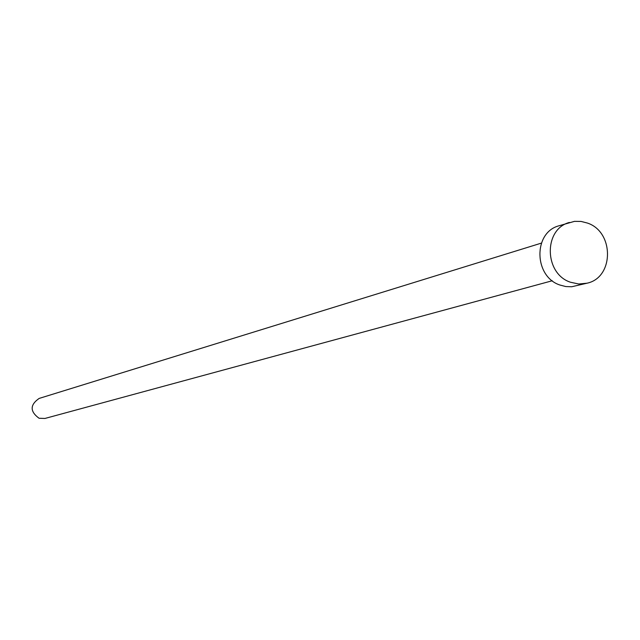 <?xml version="1.0" encoding="UTF-8"?>
<svg xmlns="http://www.w3.org/2000/svg" width="640" height="640" viewBox="0 0 640 640"><rect width="100%" height="100%" fill="white"/><g stroke="black" fill="none" stroke-linecap="round" stroke-linejoin="round"><path stroke-width="0.96" d="M552.296 280.744L44.952 418.456L39.056 418.256C29.848 411.488 29.88 404.88 39.144 398.424L541.368 243.12M587.024 283.2L571.696 286.76L565.776 286.552L559.952 285.04C533.816 276.64 533.072 232.552 558.88 225.816L574.488 221.36L581.04 221.424L587.472 223.072C614.368 231.936 614.096 277.6 587.024 283.2L578.76 284.008L570.504 282.24C544.136 273.752 543.376 229.24 569.392 222.448"/></g></svg>
